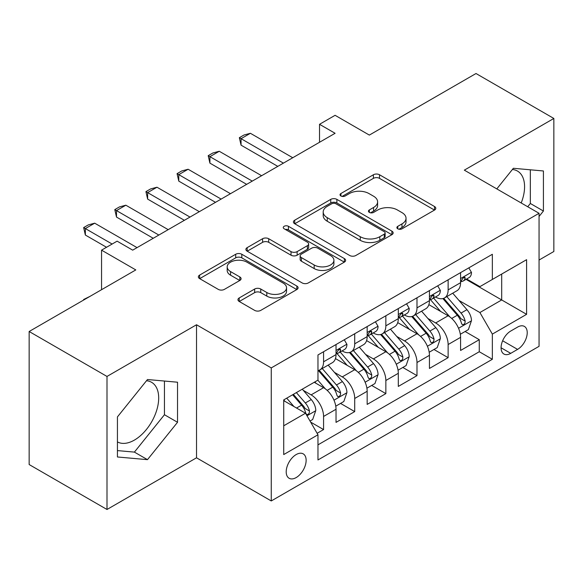 <?xml version="1.0" encoding="UTF-8"?>
<svg xmlns="http://www.w3.org/2000/svg" width="583" height="583" viewBox="0 0 583 583"><rect width="100%" height="100%" fill="white"/><g stroke="black" fill="none" stroke-linecap="round" stroke-linejoin="round"><path stroke-width="0.87" d="M397.774 228.806A3.024 1.749 0 0 0 402.051 228.806L434.524 210.055A4.321 2.492 0 0 0 435.793 208.291A4.321 2.492 0 0 0 434.524 206.528L379.511 174.762A4.321 2.492 0 0 0 373.397 174.762L340.924 193.512A3.024 1.749 0 0 0 340.035 194.751A3.024 1.749 0 0 0 340.924 195.983A3.024 1.749 0 0 0 345.202 195.983L349.406 193.556A13.832 7.987 0 0 1 368.966 193.556L373.55 196.201A13.832 7.987 0 0 1 377.602 201.849A13.832 7.987 0 0 1 373.55 207.497L369.345 209.924A3.024 1.749 0 0 0 368.463 211.163A3.024 1.749 0 0 0 369.345 212.394A3.024 1.749 0 0 0 373.623 212.394L377.828 209.967A13.832 7.987 0 0 1 397.395 209.967L401.978 212.613A13.832 7.987 0 0 1 406.03 218.261A13.832 7.987 0 0 1 401.978 223.908L397.774 226.335A3.024 1.749 0 0 0 396.885 227.574A3.024 1.749 0 0 0 397.774 228.806L397.774 226.335M117.431 441.907A34.346 19.829 120 0 0 134.403 440.092A34.346 19.829 120 0 0 156.842 409.82A34.346 19.829 120 0 0 151.573 382.295A34.346 19.829 120 0 0 146.508 380.743M296.171 477.572A14.094 8.133 120 0 0 305.375 465.154A14.094 8.133 120 0 0 303.218 453.865A14.094 8.133 120 0 0 296.171 454.565A14.094 8.133 120 0 0 286.967 466.983A14.094 8.133 120 0 0 289.124 478.271A14.094 8.133 120 0 0 296.171 477.572M512.391 169.493A34.346 19.829 -60 0 1 517.464 171.052A34.346 19.829 -60 0 1 521.202 202.986M239.212 297.942A4.321 2.492 0 0 0 237.951 299.706A4.321 2.492 0 0 0 239.212 301.469L254.647 310.382A4.321 2.492 0 0 0 260.761 310.382L296.827 289.554A4.321 2.492 0 0 0 298.095 287.791A4.321 2.492 0 0 0 296.827 286.027L241.814 254.261A4.321 2.492 0 0 0 235.7 254.261L199.634 275.089A4.321 2.492 0 0 0 198.366 276.852A4.321 2.492 0 0 0 199.634 278.616L218.275 289.379A4.321 2.492 0 0 0 224.389 289.379L239.824 280.467A4.321 2.492 0 0 0 241.092 278.703A4.321 2.492 0 0 0 239.824 276.94L230.576 271.598A11.565 6.675 0 0 1 227.195 266.883A11.565 6.675 0 0 1 234.33 260.71A11.565 6.675 0 0 1 246.93 262.161L283.156 283.068A11.565 6.675 0 0 1 286.537 287.791A11.565 6.675 0 0 1 279.403 293.956A11.565 6.675 0 0 1 266.803 292.513L260.761 289.03A4.321 2.492 0 0 0 254.647 289.03L239.212 297.942L239.212 301.469M539.056 260.04L553.85 251.499L553.85 118.458L476.005 73.516L369.345 135.088L335.094 115.31L319.528 124.303L335.094 133.288L132.691 250.151L117.117 241.158L101.551 250.151L101.551 289.7M106.995 376.443L106.995 509.484L196.522 457.801L196.522 324.76L106.995 376.443L29.15 331.501L135.803 269.922L101.551 250.151M196.522 324.76L271.263 367.909L539.056 213.291L539.056 346.331L271.263 500.95L271.263 367.909M553.85 118.458L464.323 170.149L539.056 213.291M349.713 255.5A4.321 2.492 0 0 0 355.819 255.5L391.893 234.672A4.321 2.492 0 0 0 393.153 232.909A4.321 2.492 0 0 0 391.893 231.145L336.872 199.379A4.321 2.492 0 0 0 330.758 199.379L294.692 220.206A4.321 2.492 0 0 0 293.424 221.97A4.321 2.492 0 0 0 294.692 223.734L349.713 255.5M285.357 229.462A3.024 1.749 0 0 1 288.425 229.891L288.425 226.291L344.364 258.59A4.321 2.492 0 0 1 345.624 260.353A4.321 2.492 0 0 1 344.364 262.117L308.29 282.937A4.321 2.492 0 0 1 302.176 282.937L247.163 251.178L247.163 247.644A4.321 2.492 0 0 0 245.895 249.407A4.321 2.492 0 0 0 247.163 251.178M247.163 247.644L262.598 238.731A4.321 2.492 0 0 1 268.712 238.731L291.026 251.616A4.321 2.492 0 0 0 297.133 251.616L307.372 245.705A4.321 2.492 0 0 0 308.64 243.942A4.321 2.492 0 0 0 307.372 242.178L284.147 228.762A3.024 1.749 0 0 1 283.258 227.53A3.024 1.749 0 0 1 285.131 225.912A3.024 1.749 0 0 1 288.425 226.291M106.995 509.484L29.15 464.542L29.15 331.501M317.116 433.3L323.572 429.576L310.652 422.114M303.298 390.362L311.118 394.873A17.614 10.173 60 0 1 323.572 416.451L336.027 409.259L336.027 422.384L354.712 411.598L340.545 403.414M334.438 372.384L342.257 376.895A17.614 10.173 60 0 1 354.712 398.473L367.166 391.28L367.166 404.405L385.851 393.62L371.684 385.436M365.577 354.406L373.397 358.917A17.614 10.173 60 0 1 385.851 380.495L398.306 373.302L398.306 386.427L416.991 375.641L402.824 367.458M396.717 336.427L404.536 340.938A17.614 10.173 60 0 1 416.991 362.517L429.445 355.324L429.445 368.449L448.13 357.663L448.13 344.538A17.614 10.173 -120 0 0 435.676 322.96L427.856 318.449M433.963 349.479L448.13 357.663M336.027 409.259A17.614 10.173 -120 0 0 323.572 387.68L314.23 382.288M367.166 391.28A17.614 10.173 -120 0 0 354.712 369.702L335.458 358.589M398.306 373.302A17.614 10.173 -120 0 0 385.851 351.724L366.598 340.61M429.445 355.324A17.614 10.173 -120 0 0 416.991 333.746L397.737 322.632M517.573 327.099L510.723 331.049A13.649 7.885 120 0 0 501.803 343.081A13.649 7.885 120 0 0 503.894 354.019A13.649 7.885 120 0 0 510.723 353.349L517.573 349.392A13.649 7.885 120 0 0 526.493 337.36A13.649 7.885 120 0 0 524.401 326.422A13.649 7.885 120 0 0 517.573 327.099M283.717 425.794L305.514 413.216L317.968 434.787L317.968 459.958L492.351 359.281L492.351 334.11L479.896 312.532L458.996 300.471M317.968 434.787L283.717 454.565L283.717 399.909L317.968 380.131L317.968 354.96L492.351 254.283L492.351 279.454L526.602 259.675L526.602 314.332L492.351 334.11M342.097 350.915L342.257 351.01A17.614 10.173 60 0 0 351.068 351.877L363.522 344.691A17.614 10.173 -120 0 0 367.166 336.624L367.166 326.56M373.237 332.937L373.397 333.031A17.614 10.173 60 0 0 382.208 333.899L394.662 326.713A17.614 10.173 -120 0 0 398.306 318.646L398.306 308.582M404.376 314.958L404.536 315.053A17.614 10.173 60 0 0 413.347 315.92L425.801 308.735A17.614 10.173 -120 0 0 429.445 300.668L429.445 290.604M317.968 444.858L479.27 351.731L479.27 339.685L460.585 350.47L460.585 337.346A17.614 10.173 -120 0 0 448.13 315.767L428.877 304.654M435.516 296.98L435.676 297.075A17.614 10.173 -120 0 0 444.486 297.942A17.614 10.173 -120 0 0 448.13 289.882L448.13 279.811M444.486 297.942L456.941 290.757A17.614 10.173 -120 0 0 460.585 282.689L460.585 272.625M323.572 351.724L323.572 361.795A17.614 10.173 60 0 1 319.929 369.855A17.614 10.173 60 0 1 317.968 370.569M319.929 369.855L332.383 362.67A17.614 10.173 -120 0 0 336.027 354.602L336.027 344.538M354.712 333.746L354.712 343.817A17.614 10.173 60 0 1 351.068 351.877M385.851 315.767L385.851 325.839A17.614 10.173 60 0 1 382.208 333.899M416.991 297.789L416.991 307.86A17.614 10.173 60 0 1 413.347 315.92M416.991 362.517L416.991 375.641M385.851 380.495L385.851 393.62M354.712 398.473L354.712 411.598M323.572 416.451L323.572 429.576M305.514 413.216L283.717 400.63M479.896 312.532L501.693 299.954L501.693 274.061L526.602 259.675M466.028 279.359L526.602 314.332M466.655 279.002L479.896 286.647L492.351 279.454M196.522 457.801L271.263 500.95M319.528 124.303L319.528 142.281M465.103 331.501L479.27 339.685M479.27 351.731L492.351 359.281M539.056 216.461L543.422 211.031L543.422 170.972L513.368 168.283L496.803 188.899M117.431 456.977L147.477 459.659L177.531 422.281L177.531 382.215L147.477 379.526L117.431 416.911L117.431 456.977M527.717 206.746L530.341 203.482L530.341 169.799M530.341 203.482L543.422 211.031M117.431 450.593L134.403 452.109L164.45 414.732L164.45 381.042M164.45 414.732L177.531 422.281M134.403 452.109L147.477 459.659M398.983 229.236L401.978 227.508A13.832 7.987 0 0 0 406.03 221.861L406.03 218.261M377.602 201.849L377.602 205.449A13.832 7.987 0 0 1 373.55 211.097L370.555 212.824M434.473 210.091L379.511 178.362A4.321 2.492 0 0 0 373.397 178.362L342.134 196.413M391.834 234.709L336.872 202.979A4.321 2.492 0 0 0 330.758 202.979L294.75 223.77M384.248 234.147A3.024 1.749 0 0 0 385.137 232.909A3.024 1.749 0 0 0 384.248 231.677L335.954 203.795A3.024 1.749 0 0 0 331.676 203.795L327.245 206.353A13.832 7.987 0 0 0 323.193 212.001A13.832 7.987 0 0 0 327.245 217.648L360.258 236.705A13.832 7.987 0 0 0 379.817 236.705L384.248 234.147L384.248 237.74A3.024 1.749 0 0 0 385.137 236.509L385.137 232.909M323.193 212.001L323.193 215.593A13.832 7.987 0 0 0 327.245 221.241L327.245 217.648M384.248 237.74L379.817 240.298A13.832 7.987 0 0 1 360.258 240.298L327.245 221.241M247.221 251.207L262.598 242.331L262.598 238.731M308.64 243.942L308.64 247.535A4.321 2.492 0 0 1 307.372 249.298L297.133 255.208A4.321 2.492 0 0 1 291.026 255.208L268.712 242.331A4.321 2.492 0 0 0 262.598 242.331M288.425 229.891L344.305 262.146M314.179 264.981A11.565 6.675 0 0 0 326.779 266.431A11.565 6.675 0 0 0 333.913 260.266A11.565 6.675 0 0 0 330.532 255.543L317.771 248.176A4.321 2.492 0 0 0 311.657 248.176L301.418 254.086A4.321 2.492 0 0 0 300.15 255.85A4.321 2.492 0 0 0 301.418 257.613L314.179 264.981L314.179 268.581A11.565 6.675 0 0 0 326.779 270.024A11.565 6.675 0 0 0 333.913 263.859L333.913 260.266M300.15 255.85L300.15 259.45A4.321 2.492 0 0 0 301.418 261.213L301.418 257.613M314.179 268.581L301.418 261.213M286.537 287.791L286.537 291.391A11.565 6.675 0 0 1 279.403 297.556A11.565 6.675 0 0 1 266.803 296.106L260.761 292.622A4.321 2.492 0 0 0 254.647 292.622L239.27 301.498M227.195 266.883L227.195 270.476A11.565 6.675 0 0 0 230.576 275.198L230.576 271.598M239.766 280.503L230.576 275.198M296.776 289.591L241.814 257.861A4.321 2.492 0 0 0 235.7 257.861L199.692 278.652M460.322 334.263L468.375 329.614L471.487 320.621A11.667 6.741 -120 0 0 466.939 309.668L452.714 293.191M449.865 316.912L433.599 298.081M440.61 311.424L431.172 300.5A27.962 16.142 -120 0 0 430.305 299.524M442.898 298.576L457.291 315.243A11.667 6.741 60 0 1 461.445 323.281L462.297 324.665L463.871 324.44L464.928 323.157L465.183 321.124A11.667 6.741 -120 0 0 461.022 313.086L446.797 296.609M443.743 298.307L459.207 316.212A5.947 3.432 60 0 1 460.701 318.537L465.183 321.124M468.841 267.859L471.487 272.443A11.667 6.741 60 0 1 469.067 277.603L463.15 281.021A11.667 6.741 -120 0 0 465.183 278.331L464.942 277.297L463.478 277.588L461.445 280.489A11.667 6.741 60 0 1 460.585 282.15M460.978 281.567L461.022 281.567A11.667 6.741 -120 0 0 463.15 281.021M283.404 163.138L241.056 138.681L241.056 145.16L239.343 137.697L244.015 135.001L250.399 133.288L292.746 157.738M277.8 166.374L241.056 145.16M250.399 133.288L241.056 138.681L239.343 137.697M429.183 352.241L437.235 347.592L440.347 338.599A11.667 6.741 -120 0 0 435.8 327.646L421.575 311.169M418.725 334.89L402.459 316.059M409.47 329.402L400.033 318.478A27.962 16.142 -120 0 0 399.166 317.502M411.758 316.554L426.151 333.221A11.667 6.741 60 0 1 430.305 341.259L431.158 342.644L432.732 342.418L433.788 341.135L434.043 339.102A11.667 6.741 -120 0 0 429.882 331.064L415.657 314.587M412.604 316.285L428.068 334.19A5.947 3.432 60 0 1 429.562 336.515L434.043 339.102M398.043 370.22L406.096 365.57L409.208 356.577A11.667 6.741 -120 0 0 404.66 345.624L390.435 329.147M387.586 352.868L371.32 334.037M378.331 347.381L368.893 336.457A27.962 16.142 -120 0 0 368.026 335.48M380.619 334.533L395.012 351.199A11.667 6.741 60 0 1 399.166 359.237L400.018 360.622L401.592 360.396L402.649 359.113L402.904 357.08A11.667 6.741 -120 0 0 398.743 349.042L384.518 332.565M381.464 334.263L396.928 352.168A5.947 3.432 60 0 1 398.422 354.493L402.904 357.08M366.904 388.198L374.956 383.548L378.068 374.556A11.667 6.741 -120 0 0 373.521 363.603L359.296 347.125M356.446 370.846L340.18 352.015M347.191 365.359L337.754 354.435A27.962 16.142 -120 0 0 336.887 353.458M349.479 352.511L363.872 369.177A11.667 6.741 60 0 1 368.026 377.216L368.879 378.6L370.453 378.374L371.509 377.092L371.765 375.058A11.667 6.741 -120 0 0 367.603 367.02L353.378 350.543M350.325 352.241L365.789 370.147A5.947 3.432 60 0 1 367.283 372.471L371.765 375.058M335.764 406.176L343.817 401.527L346.929 392.534A11.667 6.741 -120 0 0 342.381 381.581L328.156 365.104M325.307 388.825L317.852 380.196M316.052 383.337L314.842 381.938M318.34 370.489L332.733 387.156A11.667 6.741 60 0 1 336.887 395.194L337.739 396.578L339.313 396.353L340.37 395.07L340.625 393.037A11.667 6.741 -120 0 0 336.464 384.999L322.239 368.522M319.185 370.22L334.649 388.125A5.947 3.432 60 0 1 336.143 390.45L340.625 393.037M437.702 285.838L440.347 290.421A11.667 6.741 60 0 1 437.928 295.581L432.01 298.999A11.667 6.741 -120 0 0 434.043 296.31L433.803 295.275L432.338 295.566L430.305 298.467A11.667 6.741 60 0 1 429.445 300.128M429.839 299.545L429.882 299.545A11.667 6.741 -120 0 0 432.01 298.999M252.264 181.116L209.916 156.659L209.916 163.138L208.204 155.676L212.875 152.979L219.259 151.267L261.607 175.716M246.66 184.352L209.916 163.138M219.259 151.267L209.916 156.659L208.204 155.676M406.562 303.816L409.208 308.4A11.667 6.741 60 0 1 406.788 313.559L400.871 316.977A11.667 6.741 -120 0 0 402.904 314.288L402.664 313.253L401.199 313.545L399.166 316.445A11.667 6.741 60 0 1 398.306 318.107M398.699 317.524L398.743 317.524A11.667 6.741 -120 0 0 400.871 316.977M221.125 199.094L178.777 174.638L178.777 181.116L177.064 173.654L181.736 170.957L188.12 169.245L230.467 193.694M215.521 202.33L178.777 181.116M188.12 169.245L178.777 174.638L177.064 173.654M375.423 321.794L378.068 326.378A11.667 6.741 60 0 1 375.649 331.538L369.731 334.955A11.667 6.741 -120 0 0 371.765 332.266L371.524 331.231L370.059 331.523L368.026 334.423A11.667 6.741 60 0 1 367.166 336.085M367.56 335.502L367.603 335.502A11.667 6.741 -120 0 0 369.731 334.955M189.985 217.073L147.637 192.616L147.637 199.094L145.925 191.632L150.596 188.936L156.98 187.223L199.328 211.673M184.381 220.308L147.637 199.094M156.98 187.223L147.637 192.616L145.925 191.632M344.283 339.772L346.929 344.356A11.667 6.741 60 0 1 344.509 349.516L338.592 352.934A11.667 6.741 -120 0 0 340.625 350.245L340.385 349.21L338.92 349.501L336.887 352.402A11.667 6.741 60 0 1 336.027 354.063M336.42 353.48L336.464 353.48A11.667 6.741 -120 0 0 338.592 352.934M158.846 235.051L116.498 210.594L116.498 217.073L114.785 209.61L119.457 206.914L125.841 205.201L168.188 229.651M153.242 238.287L116.498 217.073M125.841 205.201L116.498 210.594L114.785 209.61M310.025 421.035L312.677 419.505L315.789 410.512A11.667 6.741 -120 0 0 311.242 399.559L302.286 389.189M293.927 406.519L286.712 398.174M284.912 401.315L283.717 399.931M292.63 394.757L301.593 405.134A11.667 6.741 60 0 1 305.747 413.172L306.6 414.557L308.174 414.331L309.23 413.048L309.486 411.015A11.667 6.741 -120 0 0 305.324 402.977L296.368 392.599M293.351 394.341L303.51 406.103A5.947 3.432 60 0 1 305.004 408.428L309.486 411.015M83.646 300.041L83.646 299.502L90.052 296.339M84.112 299.771L83.646 299.502M112.133 244.037L85.358 228.572L85.358 235.051L83.646 227.589L88.317 224.892L94.701 223.18L137.049 247.629M106.529 247.272L85.358 235.051M94.701 223.18L85.358 228.572L83.646 227.589M311.118 394.873L323.572 387.68M342.257 376.895L354.712 369.702M373.397 358.917L385.851 351.724M404.536 340.938L416.991 333.746M435.676 322.96L448.13 315.767M448.13 289.882L460.585 282.689M323.572 361.795L336.027 354.602M354.712 343.817L367.166 336.624M385.851 325.839L398.306 318.646M416.991 307.86L429.445 300.668M448.13 344.538L460.585 337.346M502.641 340.771L517.573 349.392M501.067 347.774L510.723 353.349M401.978 227.508L401.978 223.908M369.345 212.394L369.345 209.924M373.55 211.097L373.55 207.497M340.924 195.983L340.924 193.512M373.397 178.362L373.397 174.762M379.511 178.362L379.511 174.762M434.524 210.055L434.524 206.528M294.692 223.734L294.692 220.206M330.758 202.979L330.758 199.379M336.872 202.979L336.872 199.379M391.893 234.672L391.893 231.145M360.258 240.298L360.258 236.705M379.817 240.298L379.817 236.705M268.712 242.331L268.712 238.731M291.026 255.208L291.026 251.616M297.133 255.208L297.133 251.616M307.372 249.298L307.372 245.705M344.364 262.117L344.364 258.59M254.647 292.622L254.647 289.03M260.761 292.622L260.761 289.03M266.803 296.106L266.803 292.513M239.824 280.467L239.824 276.94M199.634 278.616L199.634 275.089M235.7 257.861L235.7 254.261M241.814 257.861L241.814 254.261M296.827 289.554L296.827 286.027M458.544 328.273L471.407 320.847M461.022 313.086L466.939 309.668M451.723 318.456L457.291 315.243M471.407 272.305L460.585 278.557M463.674 277.464L465.183 278.331M427.405 346.251L440.267 338.825M429.882 331.064L435.8 327.646M420.583 336.435L426.151 333.221M396.265 364.229L409.128 356.803M398.743 349.042L404.66 345.624M389.444 354.413L395.012 351.199M365.126 382.208L377.988 374.782M367.603 367.02L373.521 363.603M358.305 372.391L363.872 369.177M333.986 400.186L346.849 392.76M336.464 384.999L342.381 381.581M327.165 390.37L332.733 387.156M440.267 290.283L429.445 296.536M432.535 295.443L434.043 296.31M409.128 308.261L398.306 314.514M401.395 313.421L402.904 314.288M377.988 326.24L367.166 332.492M370.256 331.399L371.765 332.266M346.849 344.218L336.027 350.47M339.117 349.377L340.625 350.245M306.993 415.774L315.709 410.738M305.324 402.977L311.242 399.559M296.55 408.042L301.593 405.134"/></g></svg>
